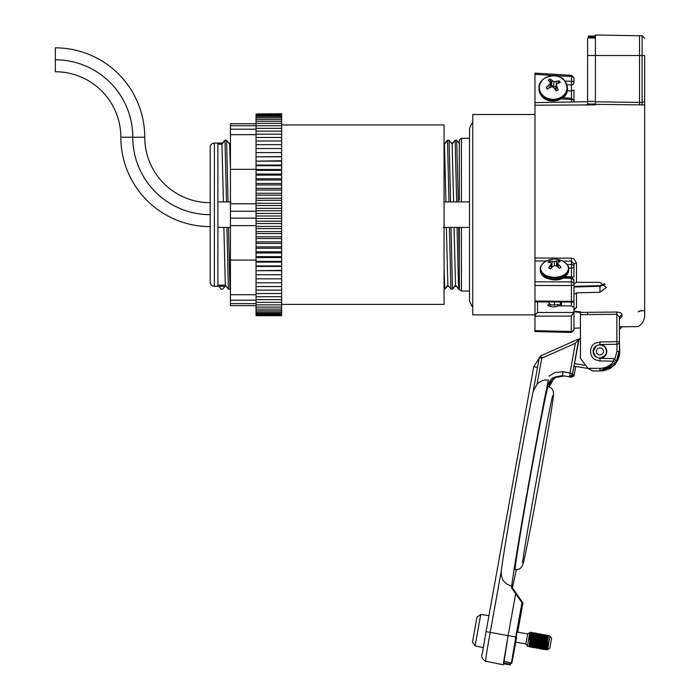 <?xml version="1.0" encoding="UTF-8"?>
<svg xmlns="http://www.w3.org/2000/svg" width="700" height="700" viewBox="0 0 700 700"><rect width="100%" height="100%" fill="white"/><g stroke="black" fill="none" stroke-linecap="round" stroke-linejoin="round"><path stroke-width="1.05" d="M222.801 143.089L214.375 143.062L214.366 286.291L214.375 143.062A4.156 4.156 0 0 0 210.219 147.227L210.21 282.126A4.156 4.156 0 0 0 214.366 286.291L217.893 286.265L217.893 285.145L217.893 286.265L226.205 286.265M534.975 114.494L472.771 114.494L472.771 314.86L534.975 314.86M210.21 202.72L210.219 147.227L210.21 202.72A65.485 65.485 0 0 1 144.734 137.244A89.39 89.39 0 0 0 55.344 47.854L55.344 59.806A77.438 77.438 0 0 1 132.781 137.244L144.734 137.244M210.21 226.634L210.21 282.126L210.21 226.634A89.39 89.39 0 0 1 120.829 137.244A65.485 65.485 0 0 0 55.344 71.759L55.344 70.621M444.054 143.692L444.447 144.209L447.484 140.236L449.067 140.236L452.121 144.209L455.157 140.236L456.733 140.236L458.238 201.941L461.423 201.941L444.054 201.941M231.096 201.941L217.893 201.941L217.893 227.412L230.449 227.412L230.449 123.751L256.043 123.751M469.516 201.941L461.423 201.941L461.423 138.303L459.331 139.79L461.423 138.303L469.516 138.303M456.733 140.236L459.331 143.596L459.331 144.909M217.893 201.941L217.893 144.209L221.944 144.209L224.98 140.236L226.555 140.236L229.618 144.209L230.449 143.124L228.76 143.089M456.662 201.941L455.157 140.236L452.55 143.089M448.989 201.941L447.484 140.236L444.876 143.089M230.449 142.564L230.046 143.089M226.485 201.941L224.98 140.236L222.373 143.089M459.331 286.484L459.331 289.118L458.579 289.118L455.525 285.145L452.489 289.118L450.914 289.118L447.851 285.145L444.815 289.118L447.422 286.265M443.31 227.412L450.984 227.412L452.489 289.118L455.096 286.265M459.331 289.564L461.423 291.051L459.331 289.564L459.331 227.412L461.423 227.412L461.423 291.051L469.516 291.051M218.96 286.265L221.148 289.118L222.722 289.118L224.919 286.265M230.449 288.505L230.396 289.118M444.054 267.767L444.815 289.118L444.054 289.118M228.48 227.412L229.985 289.118L228.401 289.118L225.348 285.145L217.893 285.145L217.893 227.412L224.184 227.412M469.516 227.412L457.082 227.412L459.331 227.412L459.331 233.599M450.984 227.412L457.082 227.412L458.579 289.118M459.331 139.79L459.331 200.27M223.431 201.941L221.944 144.209M228.06 201.941L226.555 140.236M230.449 167.921L229.618 144.209M445.935 201.941L444.447 144.209M450.573 201.941L449.067 140.236M453.609 201.941L452.121 144.209M459.331 257.084L459.331 279.344M225.348 285.145L223.86 227.412M228.401 289.118L226.905 227.412M447.851 285.145L446.373 227.412M450.914 289.118L449.409 227.412M455.525 285.145L454.037 227.412M459.323 264.504L458.657 227.412M55.344 70.271L55.344 59.806A77.438 77.438 0 0 1 132.781 137.244A77.438 77.438 0 0 0 210.21 214.681L210.21 214.681A77.438 77.438 0 0 1 132.781 137.244L120.829 137.244M563.483 261.485A13.877 8.977 180 0 1 564.253 261.94A13.877 8.977 180 0 1 564.751 274.391A13.877 8.977 180 0 1 545.528 275.179A13.877 8.977 180 0 1 544.758 261.94L544.758 261.94C541.345 264.731 539.849 267.102 540.278 269.054A14.228 9.205 180 0 1 541.153 265.886M567.866 265.886A14.228 9.205 180 0 1 568.733 269.054C569.196 267.164 567.709 264.793 564.253 261.94L564.253 261.94C557.795 258.16 551.294 258.16 544.758 261.94M552.738 266.455L550.515 268.905L548.721 267.925L551.425 263.76L550.428 262.675L547.986 262.106L549.5 260.942L554.251 261.608L558.504 260.47L560.289 261.45L558.25 262.255L557.585 263.436L561.032 267.269L559.51 268.424L556.92 266.236L554.759 265.589L552.738 266.455M558.591 264.959L558.337 267.374M557.585 263.436L557.148 266.411M558.504 260.47L557.821 262.999M557.445 264.408L556.946 266.254M556.273 261.179L556.684 266.158M554.251 261.608L554.304 265.773M552.099 261.398L551.793 266.201M549.5 260.942L550.069 262.561M551.425 263.76L551.95 267.269M550.769 265.379L551.101 268.214M547.715 305.358C551.653 307.379 555.546 307.396 559.396 305.41L561.531 303.459L561.724 302.129M561.68 301.963L561.531 302.969L559.396 304.92L547.715 304.876M561.601 305.935L561.032 304.273M560.954 304.098L559.58 301.963M560.534 301.963L561.321 303.572M561.391 303.791L561.715 305.935M557.532 304.325L558.722 305.043M559.265 305.471L559.764 305.935M558.145 305.13A11.883 7.691 0 0 0 557.524 304.762M541.415 93.756A13.877 11.786 180 0 1 545.878 77.525A13.877 11.786 180 0 1 564.988 81.314A13.877 11.786 180 0 1 560.534 97.545A13.877 11.786 180 0 1 541.415 93.756M550.27 87.255L547.4 89.25L546.166 87.553L550.191 83.659L549.859 81.918L548.214 80.089L550.209 79.03L553.91 81.707L559.003 80.78L560.245 82.469L557.497 83.44L556.211 84.858L558.189 89.941L556.194 90.991L554.347 88.06L552.501 86.817L550.27 87.255M548.065 88.76L546.166 87.553M558.189 89.941L556.071 90.79M556.553 86.905L555.905 90.51M556.211 84.858L555.503 89.854M559.003 80.78L557.707 83.353M556.133 81.567L556.334 84.718M553.91 81.707L553.7 86.712L555.87 86.406M552.055 80.763L551.495 84.962L553.7 86.712M550.209 79.03L551.495 84.962M549.859 81.918L550.699 86.091L551.766 85.531M550.191 83.659L550.699 86.091M548.905 85.382L549.22 87.946M488.95 615.641L480.76 614.451L475.108 645.872L483.298 647.622M514.999 641.979L525.884 643.939L527.678 633.964L516.784 632.004M472.5 642.031L475.108 645.872L472.5 642.031L476.98 617.137L480.76 614.451L476.98 617.137M531.615 639.327L532.367 632.896L533.199 632.712L529.83 646.887L527.398 646.117L529.856 632.45L527.678 633.964M549.999 636.072L551.574 638.339L549.806 648.174L547.54 649.74L549.999 636.072L547.584 635.303L544.215 649.477L545.038 649.294L545.79 642.863M545.038 649.294L545.808 649.766L547.496 642.679L548.258 642.819C546.411 651.586 546.14 651.534 547.461 642.67C548.782 633.806 548.52 633.762 546.665 642.53C544.81 651.298 544.539 651.245 545.86 642.381C547.181 633.517 546.919 633.474 545.064 642.241C543.209 651.009 542.946 650.965 544.267 642.093C545.589 633.229 545.317 633.185 543.462 641.952C541.616 650.72 541.345 650.676 542.666 641.812C543.988 632.94 543.716 632.896 541.87 641.664C540.015 650.431 539.744 650.387 541.065 641.524C542.386 632.66 542.124 632.608 540.269 641.375C538.414 650.142 538.151 650.099 539.472 641.235C540.794 632.371 540.523 632.319 538.668 641.086C536.821 649.863 536.55 649.81 537.871 640.946C539.192 632.082 538.921 632.03 537.075 640.806C535.22 649.574 534.949 649.521 536.27 640.657C537.591 631.794 537.329 631.75 535.474 640.517C533.619 649.285 533.356 649.233 534.678 640.369C535.999 631.505 535.727 631.461 533.872 640.229C532.026 648.996 531.755 648.944 533.076 640.08C534.398 631.216 534.126 631.173 532.28 639.94C530.425 648.707 530.154 648.664 531.475 639.791C532.796 630.928 532.534 630.884 530.679 639.651L529.909 639.511L531.291 633.36L531.597 632.424L532.367 632.896M529.909 639.511L529.148 639.371C530.994 630.604 531.265 630.656 529.944 639.52C528.622 648.384 528.894 648.436 530.74 639.66C532.595 630.892 532.866 630.945 531.545 639.809C530.224 648.673 530.486 648.716 532.341 639.949C534.196 631.181 534.459 631.234 533.137 640.097C531.816 648.961 532.087 649.005 533.942 640.238C535.789 631.47 536.06 631.514 534.739 640.386C533.418 649.25 533.689 649.294 535.535 640.526C537.39 631.759 537.661 631.803 536.34 640.666C535.019 649.539 535.281 649.582 537.136 640.815C538.991 632.048 539.254 632.091 537.933 640.955C536.611 649.819 536.883 649.871 538.738 641.104C540.584 632.336 540.855 632.38 539.534 641.244C538.212 650.108 538.484 650.16 540.33 641.392C542.185 632.616 542.456 632.669 541.135 641.532C539.814 650.396 540.076 650.449 541.931 641.673C543.786 632.905 544.049 632.957 542.727 641.821C541.406 650.685 541.678 650.738 543.532 641.961C545.379 633.194 545.65 633.246 544.329 642.11C543.008 650.974 543.279 651.017 545.125 642.25C546.98 633.483 547.251 633.535 545.93 642.399C544.609 651.262 544.871 651.306 546.726 642.539C544.871 651.306 544.609 651.262 545.93 642.399M541.826 642.145L541.004 648.9L542.614 649.189L545.983 635.014L546.761 635.486L546 641.918M545.983 635.014L544.39 634.725L543.567 641.48M543.559 634.918L542.78 634.436L542.483 635.372L539.42 648.62L541.012 648.9L541.319 647.972L544.381 634.725L543.559 634.918M538.633 641.576L537.81 648.322L541.188 634.148L541.966 634.629L541.205 641.051M540.374 640.903L541.196 634.156L539.595 633.867L538.773 640.614M529.83 646.887L534.625 647.754L537.985 633.579L538.764 634.051L538.003 640.483M533.024 647.465L536.392 633.29L537.171 633.762L536.41 640.194M536.27 640.657C537.591 631.794 537.329 631.75 535.474 640.517M536.392 633.29L534.8 633.001L531.423 647.176M534.791 633.001L533.199 632.712M531.475 639.791C532.796 630.928 532.534 630.884 530.679 639.651M531.597 632.424L529.856 632.45M544.206 649.477L542.614 649.189M542.727 641.821C541.406 650.685 541.678 650.738 543.532 641.961M541.135 641.532C539.814 650.396 540.076 650.449 541.931 641.673M539.42 648.62L538.641 648.139L539.403 641.716M538.641 648.139L536.218 648.043L539.595 633.867M537.031 641.288L536.209 648.043L535.439 647.561L536.2 641.139M531.545 639.809C530.224 648.673 530.486 648.716 532.341 639.949M530.644 646.704L531.405 640.273M545.808 649.766L547.54 649.74M547.496 642.679L546.726 642.539M536.401 633.29L535.579 640.045M537.163 633.762L537.994 633.579L537.171 640.334M281.636 113.977L256.043 113.977L281.636 113.706L281.636 315.683L256.043 315.683L281.636 315.551M281.636 315.14L256.043 315.551M281.636 314.457L256.043 314.457L256.043 315.14M281.636 313.512L256.043 313.512L256.043 314.457M281.636 312.296L256.043 312.296L256.043 313.512M281.636 310.817L256.043 310.817L256.043 312.296M281.636 309.085L256.043 309.085L256.043 310.817M281.636 307.09L256.043 307.09L256.043 309.085M256.043 304.684L256.043 307.09M281.636 304.85L256.043 304.85L256.043 303.642L230.449 303.642L230.449 223.746M281.636 302.365L256.043 302.365L256.043 303.642M256.043 299.556L256.043 302.365M281.636 299.652L256.043 299.652L256.043 296.336M281.636 296.704L256.043 296.704L256.043 293.527L281.636 293.527M281.636 290.15L256.043 290.15L256.043 293.527M281.636 286.562L256.043 286.562L256.043 290.15M281.636 282.783L256.043 282.783L256.043 286.562M281.636 278.819L256.043 278.819L256.043 282.783M281.636 274.776L256.043 274.776L256.043 278.819M281.636 274.68L256.043 274.776M281.636 270.69L256.043 270.69L256.043 274.68M281.636 270.384L256.043 270.69M281.636 266.455L256.043 266.455L256.043 270.384M281.636 265.939L256.043 265.939L256.043 266.455M281.636 262.08L256.043 262.08L256.043 265.939M281.636 261.345L256.043 261.345L256.043 262.08M281.636 257.582L256.043 257.582L256.043 261.345M281.636 256.637L256.043 256.637L256.043 257.582M281.636 252.963L256.043 252.963L256.043 256.637M281.636 251.807L256.043 251.807L256.043 252.963M281.636 248.246L256.043 248.246L256.043 251.807M281.636 246.89L256.043 246.89L256.043 248.246M281.636 243.434L256.043 243.434L256.043 246.89M281.636 241.876L256.043 241.876L256.043 243.434M281.636 238.543L256.043 238.543L256.043 241.876M281.636 236.784L256.043 236.784L256.043 238.543M281.636 233.59L256.043 233.59L256.043 236.784M281.636 231.639L256.043 231.639L256.043 233.59M281.636 228.585L256.043 228.585M281.636 226.45L256.043 226.45L256.043 231.639M281.636 223.545L256.043 223.545M281.636 221.226L256.043 221.226L256.043 226.45M281.636 218.487L256.043 218.487M281.636 215.985L256.043 215.985L256.043 221.226M281.636 213.412L256.043 213.412M281.636 210.744L256.043 210.744L256.043 215.985M281.636 208.338L256.043 208.338M256.043 210.744L256.043 205.511L281.636 205.511M281.636 203.28L256.043 203.28M281.636 200.305L256.043 200.305L256.043 205.511M281.636 198.258L256.043 198.258L256.043 200.305M281.636 195.134L256.043 195.134L256.043 198.258M281.636 193.279L256.043 193.279L256.043 195.134M281.636 190.015L256.043 190.015L256.043 193.279M281.636 188.352L256.043 188.352L256.043 190.015M281.636 184.966L256.043 184.966L256.043 188.352M281.636 183.505L256.043 183.505L256.043 184.966M281.636 179.996L256.043 179.996L256.043 183.505M281.636 178.736L256.043 178.736L256.043 179.996M281.636 175.114L256.043 175.114L256.043 178.736M281.636 174.072L256.043 174.072L256.043 175.114M281.636 170.345L256.043 170.345L256.043 174.072M281.636 169.505L256.043 169.505L256.043 170.345M281.636 165.699L256.043 165.699L256.043 169.505M281.636 165.069L256.043 165.069L256.043 165.699M281.636 161.175L256.043 161.175L256.043 165.069M281.636 160.764L256.043 161.175M281.636 156.8L256.043 156.8L256.043 160.764M281.636 156.607L256.043 156.8M281.636 152.582L256.043 152.582L256.043 156.607M281.636 148.531L256.043 148.531L256.043 152.582M281.636 144.655L256.043 144.655L256.043 148.531M281.636 140.971L256.043 140.971L256.043 144.655M281.636 137.489L256.043 137.489L256.043 140.971M281.636 134.207L256.043 134.207L256.043 137.489M281.636 131.154L256.043 131.154L256.043 134.671L230.449 134.671M281.636 128.319L256.043 128.319L256.043 131.346M281.636 125.711L256.043 125.711L256.043 128.319M281.636 123.349L256.043 123.349L256.043 125.755L230.449 125.755M281.636 121.231L256.043 121.231L256.043 123.349M281.636 119.367L256.043 119.367L256.043 121.231M281.636 117.766L256.043 117.766L256.043 119.367M281.636 116.419L256.043 116.419L256.043 117.766M281.636 115.334L256.043 115.334L256.043 116.419M281.636 114.52L256.043 114.52L256.043 115.334M256.043 113.977L256.043 114.52M230.449 141.934L230.449 143.089M230.44 288.514L230.449 289.896M230.449 305.646L256.043 305.646L230.449 305.646L230.449 303.642M281.636 304.404L444.054 304.404L444.054 124.959L281.636 124.959M606.428 351.444A6.492 6.492 0 0 1 599.935 357.936A6.492 6.492 0 0 1 593.442 351.444A6.492 6.492 0 0 1 599.935 344.942A6.492 6.492 0 0 1 606.428 351.444M596.426 351.444A3.509 3.509 0 0 1 599.935 347.935A3.509 3.509 0 0 1 603.444 351.444A3.509 3.509 0 0 1 599.935 354.953A3.509 3.509 0 0 1 596.426 351.444M639.503 104.974L639.503 35.77L642.101 35.77L642.101 55.519L644.656 55.519C644.656 75.049 644.656 75.049 644.656 55.519C644.656 35.998 644.656 35.998 644.656 55.519C644.656 33.399 644.656 33.399 644.656 55.519L644.656 104.921L595.411 104.344M639.503 35.77L595.411 35L595.411 104.904L534.975 105.192L534.975 257.976L571.401 258.151L573.939 258.816L576.503 262.929L576.503 282.336L599.935 282.398L606.428 287.402L599.935 292.303L576.503 292.863L573.947 294.578L573.947 329.84L571.288 332.439L534.975 331.546L534.975 314.335M534.975 314.37L534.975 302.321L534.975 316.12L535.561 314.475L537.53 312.489L573.947 312.41L571.305 316.076L534.975 316.155L534.975 260.951L546.403 261.004M534.975 285.486L571.401 285.556L571.401 278.294L561.872 278.058M606.804 351.864L606.821 351.444C606.384 355.591 604.091 357.892 599.935 358.33L613.786 358.566L599.935 358.33L605.71 355.189M563.955 277.498L571.419 277.681L573.947 280.28L573.947 283.876L573.947 280.28A2.599 1.977 180 0 0 571.401 278.294L571.419 277.681M615.396 362.854L614.688 364.595C618.039 360.745 619.727 356.379 619.745 351.496L619.421 341.661L619.421 351.444L617.251 360.377L615.869 362.661L616.341 361.165L613.786 358.566L599.935 358.33L595.411 356.632C592.288 353.168 592.288 349.703 595.411 346.246L599.935 344.558C604.091 344.995 606.384 347.287 606.821 351.444L605.99 348.162M614.915 358.846L616.962 351.444L619.421 351.444L617.234 360.369L616.07 362.32M641.655 310.336L638.269 311.824C638.269 331.634 638.269 331.634 638.269 311.824L639.529 310.905L644.656 310.634L644.656 104.921L644.656 225.295M576.503 292.863L576.503 307.501L573.947 310.047M573.947 311.255L580.449 311.806L580.449 314.65L616.866 314.283L619.421 316.986L621.976 314.676L621.976 316.627L619.491 318.544M580.449 314.002L580.449 312.401L616.866 312.034C620.095 312.261 621.801 313.145 621.976 314.676M580.449 322.63L580.449 323.575M580.449 324.424L580.449 329.569M619.421 326.428L621.644 326.848M621.74 326.839L638.269 326.559C642.224 324.056 644.35 320.477 644.648 315.805L644.648 310.642M644.656 309.855L644.656 307.186M534.975 105.192L534.975 73.517L534.975 74.349L571.576 76.58L571.506 75.355L534.975 73.124M621.976 326.812L619.421 329.411M619.421 329.289L621.976 326.699M580.449 323.785L580.449 322.831M621.976 316.627L619.421 318.99L619.579 318.185M573.947 311.745L580.449 312.489M576.503 307.501L573.974 309.365M599.935 292.303L599.935 286.256L573.947 287.009M571.401 301.98L571.401 305.918L573.947 307.562L573.947 312.41M571.401 305.918L558.145 305.944M551.058 305.366L547.969 301.936M599.891 286.387L605.089 284.349M576.503 282.336L573.947 283.981M571.401 258.151L571.401 261.135L573.947 264.04L576.503 262.929M534.975 257.976L534.975 260.951M595.411 104.58L582.015 104.947M642.058 105.017L642.101 102.471L595.411 101.797M644.656 101.649L642.101 102.471L642.101 55.519L587.615 55.519L587.615 38.308L588.919 37.004L595.411 37.004M587.615 104.737L587.615 103.959M573.947 101.955L573.947 90.116L571.489 90.947L571.489 98.236L573.947 100.826A2.599 1.374 180 0 0 571.576 99.461L571.506 98.236L563.036 97.72M571.506 75.355L573.947 77.945L573.947 82.67A2.599 2.205 180 0 1 571.401 84.884L571.576 81.305A2.599 1.374 -0 0 1 573.947 82.67M571.288 332.439L571.305 331.52A2.599 1.68 0 0 0 573.947 329.84M573.947 328.248L580.449 327.95M615.449 363.703A2.599 2.599 100.2 0 1 614.906 364.639L609.971 368.559L602.892 370.877L592.874 370.93L587.939 368.331L592.874 370.93L587.939 368.331L580.449 358.418L580.449 314.65M619.421 340.436L619.421 338.957M619.421 338.24L619.421 335.265M619.421 316.986L619.421 351.444L617.251 360.377L615.869 362.661C613.567 367.071 608.256 369.828 599.935 370.93L615.86 362.652C613.567 367.071 608.256 369.828 599.935 370.93L592.874 370.93L599.935 370.93L613.244 365.68M587.939 368.331L599.979 368.331C605.736 368.174 610.339 365.785 613.786 361.165L613.786 358.566M615.869 362.661L616.341 361.165L615.869 362.661L613.786 361.165L599.961 360.929L595.411 359.756C589.383 357.227 588.665 346.159 595.411 343.131L599.961 341.959L599.935 344.558L616.866 344.26L599.935 344.558L616.866 344.26L616.866 341.661L619.421 341.766M554.461 301.945L554.461 305.428M534.975 281.82L571.401 281.899A2.599 1.977 0 0 1 573.947 283.876L573.947 301.402L573.361 301.989L535.859 301.91L534.975 301.026M573.947 301.402L534.975 300.991M573.947 264.04L573.947 277.069L571.489 276.771L571.489 277.681M595.411 104.002L587.615 103.976L587.615 55.519M567.227 90.895L571.489 90.947M588.131 368.471L573.93 366.188L588.149 368.48L592.016 370.598M616 362.451L617.234 360.369L619.421 351.444M619.421 341.661A2.599 2.599 0 0 1 616.866 344.26A2.599 2.599 0 0 0 619.421 341.661M599.961 360.929L599.935 358.33M592.874 370.93L599.935 370.93L592.874 370.93M562.774 261.091L571.401 261.135L571.489 276.771M595.411 38.097L588.044 37.879M604.538 346.316L599.935 344.558L603.321 344.496M571.401 276.771L565.267 276.596M595.411 36.54L588.613 36.54L588.28 36.015L595.411 36.015M588.613 36.54L588.919 37.004M501.27 570.955L490.219 632.371A29.234 0.507 100.2 0 0 485.546 661.229L485.546 661.229C481.871 658.796 480.83 656.084 482.431 653.082L486.071 631.628L508.113 635.591L515.646 593.714L522.043 602.788L512.146 660.109L516.696 637.131M605.334 370.414L602.525 370.816C613.008 368.594 618.712 362.145 619.622 351.479L619.421 348.731M575.715 366.476L574.14 375.095L571.121 377.195L564.191 375.944L556.001 377.484L553.14 379.496L549.133 385.77L549.981 381.054M579.163 338.993L580.449 338.424M533.26 390.915L539.227 357.77L540.724 355.854L541.739 358.225L575.339 343.289L579.101 338.993L572.381 374.78L577.894 344.146M540.391 356.3L533.741 366.739L537.486 367.412M594.615 355.171L593.259 351.339L596.216 346.115M594.151 348.477L593.486 352.196M615.274 363.921L614.906 364.639M571.567 374.623L574.14 375.095L574.394 373.817C573.851 375.051 575.269 375.979 571.121 377.195L571.218 376.512M512.207 588.621L516.39 569.651M549.264 387.004L549.447 385.77M547.207 387.065L548.354 380.152C544.241 399.175 534.73 449.47 527.301 491.444C519.733 533.829 512.706 576.608 511.744 586.093L511.455 587.685L522.043 602.788M515.244 569.546C513.739 573.344 521.859 523.25 530.101 477.838C538.204 432.399 548.065 382.611 548.153 386.697C552.309 387.686 554.041 390.836 553.359 396.148C553.061 401.021 546.639 440.466 538.921 483C531.659 523.329 524.755 558.058 523.407 562.555C522.183 567.744 519.461 570.071 515.244 569.546M619.211 351.444L616.298 361.664M619.08 351.444L616.332 361.358M579.101 338.993L580.449 339.159M517.589 632.144L522.847 602.936L512.356 587.843M515.786 642.119L512.137 660.109M511.455 587.685L515.646 593.714L508.113 635.591L515.786 636.974L511.394 663.014L511.831 663.093L515.883 642.136M511.744 586.093C504.026 583.835 500.552 578.655 501.34 570.561C502.338 561.523 506.87 534.048 514.929 488.127C522.742 444.089 530.215 405.256 533.216 391.169L537.058 384.204C539.971 381.238 543.253 379.838 546.892 379.986L548.354 380.152M533.225 391.081L533.286 390.784C524.851 430.404 503.475 550.629 501.218 571.375L501.235 571.253M549.071 376.136L555.012 372.479L563.054 371.779L569.984 373.03L575.339 343.289M551.407 379.19L554.234 377.169L562.433 375.629L569.363 376.871L572.381 374.78C569.231 378.866 570.229 376.11 569.363 376.871L562.433 375.629L563.054 371.779M562.433 375.629L554.26 377.16M546.98 388.159L547.085 387.599C548.695 382.489 550.646 379.295 552.947 378.035L553.367 377.729M551.399 379.391L548.975 386.899M549.08 386.934L553.14 379.496L552.274 377.886M512.47 587.86L522.847 602.936M578.051 344.855L577.5 346.325M578.156 344.015L577.736 345.039M540.724 355.854L578.804 338.94L540.724 355.854L539.227 357.77L541.739 358.225L537.058 384.204M554.418 377.064L555.126 378.044M521.946 602.77L515.786 636.974M517.694 632.161L522.944 602.954M503.702 663.758L508.113 635.591L503.764 661.273L511.394 663.014L509.968 664.072L511.831 663.093M503.58 662.926L509.968 664.072L510.335 664.947L503.44 663.714L503.764 661.273M604.039 345.914L603.085 345.756L604.039 345.914M510.239 664.125L510.335 664.947M587.615 41.492L587.615 69.554M256.043 211.242L230.449 211.242L230.449 207.498M604.074 284.611L604.074 283.535M217.893 143.089L217.893 144.235M545.309 276.071A14.228 9.205 180 0 1 540.278 269.054L540.278 270.191A14.228 9.205 180 0 0 545.309 277.209A14.228 9.205 180 0 0 560.49 278.539A14.228 9.205 180 0 0 568.733 270.191L568.733 269.054A14.228 9.205 180 0 1 560.49 277.41A14.228 9.205 180 0 1 545.309 276.071M561.531 302.969L561.531 303.459M559.396 304.92L559.396 305.41M565.285 81.664A14.228 12.084 180 0 1 567.429 88.034A14.228 12.084 180 0 1 557.113 99.654A14.228 12.084 180 0 1 541.117 94.413A14.228 12.084 180 0 1 538.974 88.034A14.228 12.084 180 0 1 541.817 80.789M567.42 88.428A14.228 12.084 180 0 1 567.429 88.821A14.228 12.084 180 0 1 557.113 100.441A14.228 12.084 180 0 1 541.117 95.2A14.228 12.084 180 0 1 538.974 88.821A14.228 12.084 180 0 1 538.983 88.428M256.043 300.195L230.449 300.195M256.043 294.726L230.449 294.726M256.043 260.076L230.449 260.076M256.043 225.619L230.449 225.619M256.043 218.146L230.449 218.146M256.043 203.779L230.449 203.779M256.043 169.321L230.449 169.321M256.043 129.202L230.449 129.202M536.83 102.603L534.975 102.541M616.866 312.034L616.866 341.661L599.961 341.959M587.615 312.331L587.615 314.58M537.53 301.91L537.53 312.489M571.576 101.999L571.576 99.461L561.461 98.849M564.961 81.095L571.576 81.305L571.576 76.58A2.599 1.374 180 0 1 573.947 77.945M534.975 330.627L571.305 331.52L571.305 316.076M567.079 264.46L571.401 264.469A2.599 1.977 0 0 1 573.947 266.446A2.599 1.68 180 0 1 571.401 268.126L568.671 268.126M571.401 301.061L571.401 285.556A2.599 1.68 180 0 0 573.947 283.876M595.411 101.456L587.615 101.43M566.913 84.735L571.401 84.884L571.401 90.947M616.962 344.26L616.962 351.444M599.979 368.331L599.935 370.93M578.804 338.931L572.381 374.78M574.394 363.606L584.5 365.251M572.591 373.494L569.984 373.03L569.59 376.906M452.979 143.089L451.264 143.089M445.305 143.089L444.054 143.089M456.383 286.265L454.668 286.265M448.709 286.265L446.994 286.265M568.733 270.191C565.46 282.45 552.921 280.779 545.554 277.777C542.299 276.062 540.549 273.534 540.278 270.191M538.974 88.821L538.974 88.034C537.959 76.344 558.635 70.998 565.224 81.445L567.429 88.821C568.19 100.782 547.776 105.735 541.188 95.41M525.884 643.939L527.398 646.117M546.753 635.486L547.575 635.303M541.957 634.629L542.78 634.436M538.764 634.051L539.586 633.867M534.625 647.754L535.447 647.561M472.771 306.749L471.791 306.005L469.516 300.834L469.516 128.52L471.791 123.349L472.771 122.605M642.101 35.77L644.656 38.369M534.975 102.638L587.615 101.719M604.844 284.121L599.9 285.635L573.947 286.396M619.692 352.879L619.089 356.51M560.84 375.839L559.825 376.005M555.59 377.738L553.35 379.523L549.089 386.942M552.851 395.675L552.851 395.666C551.775 392.717 520.686 565.504 522.778 562.782L522.778 562.765M485.546 661.229L503.387 664.764M533.741 366.739L486.071 631.628M539.227 357.77L533.26 390.933"/></g></svg>
